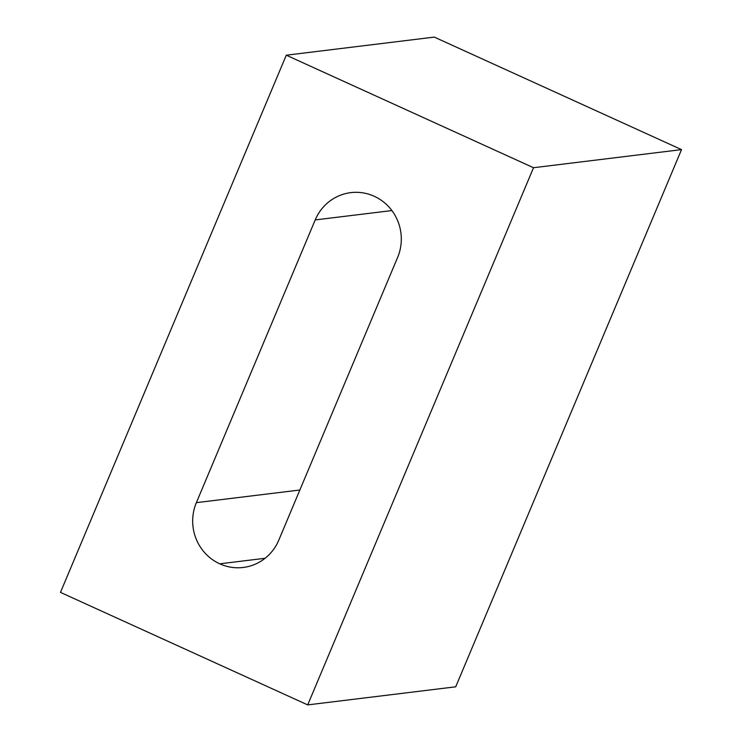 <?xml version="1.0" encoding="UTF-8"?>
<svg xmlns="http://www.w3.org/2000/svg" width="742" height="742" viewBox="0 0 742 742"><rect width="100%" height="100%" fill="white"/><g stroke="black" fill="none" stroke-linecap="round" stroke-linejoin="round"><path stroke-width="1.11" d="M286.282 55.196L533.517 167.72L681.527 149.615L455.718 686.804L307.707 704.9L60.473 592.385L286.282 55.196L434.293 37.1L681.527 149.615M533.517 167.72L307.707 704.9M397.619 257.437L278.779 540.167A46.394 44.872 83 0 1 243.2 567.463A46.394 44.872 83 0 1 219.743 563.818A46.394 44.872 83 0 1 196.361 502.659L315.211 219.929A46.394 44.872 83 0 1 350.79 192.632A46.394 44.872 83 0 1 374.246 196.278A46.394 44.872 83 0 1 397.619 257.437M219.743 563.818L265.089 558.281L219.743 563.818M299.861 490.008L196.361 502.659M391.887 210.561L315.211 219.929"/></g></svg>
